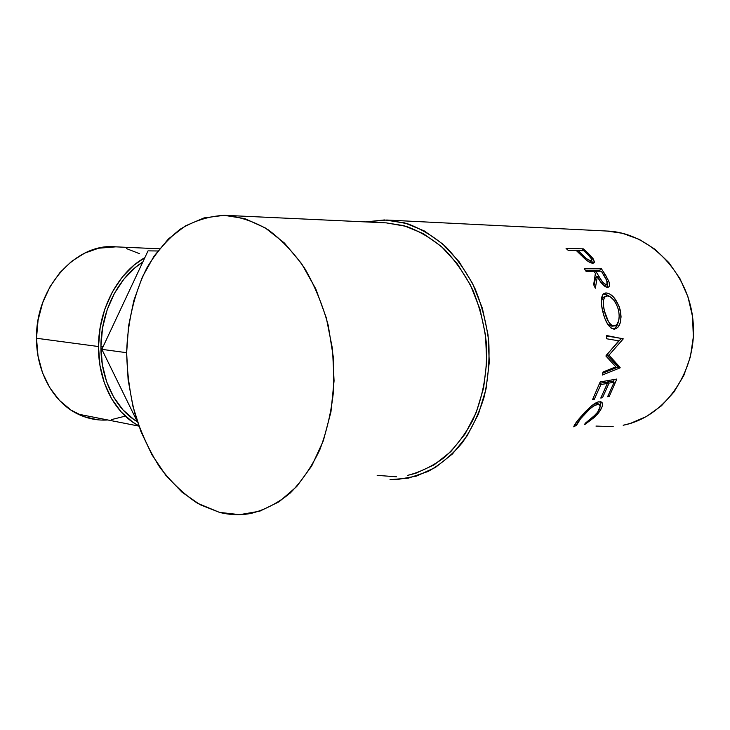 <?xml version="1.0" encoding="UTF-8"?>
<svg xmlns="http://www.w3.org/2000/svg" width="730" height="730" viewBox="0 0 730 730"><rect width="100%" height="100%" fill="white"/><g stroke="black" fill="none" stroke-linecap="round" stroke-linejoin="round"><path stroke-width="1.09" d="M98.504 346.54C98.395 309.073 118.306 272.117 144.859 257.654L134.11 265.081L122.275 277.09L112.365 291.918L104.874 308.954L100.174 327.441L98.504 346.54L36.5 338.255L98.504 346.54L99.946 365.365L104.399 383.049L111.626 398.817L121.235 412.012L132.75 422.141L138.791 425.8C115.039 413.691 98.057 381.799 98.504 346.54M159.487 248.793L115.787 246.849C76.915 242.433 35.542 286.981 36.5 338.255C36.226 372.008 53.719 402.632 77.946 414.092C87.554 418.71 97.492 420.672 107.775 419.969M100.932 346.367L103.103 346.659L100.932 346.367C100.53 379.18 115.632 409.156 137.34 421.776L134.028 419.64L122.895 409.804L113.597 397.001L106.617 381.726L102.319 364.589L100.932 346.367C100.868 311.582 118.515 277.044 142.797 262.034L135.369 267.463L123.918 279.115L114.336 293.487L107.091 309.985L102.547 327.889L100.932 346.367M606.94 231.045L622.38 233.271L639.298 239.413L654.983 249.259L668.744 262.481L679.922 278.577L687.989 296.891L692.533 316.619L693.345 336.886L690.388 356.787L683.827 375.421L674 392.001L661.398 405.844L646.607 416.438L630.318 423.427L623.174 425.243C664.665 417.259 697.442 371.442 693.126 322.049C689.202 272.618 649.253 232.478 607.004 231.045L386.8 220.031L407.349 223.672C420.973 228.727 433.83 236.484 445.939 246.95C457.336 258.849 467.054 272.801 475.102 288.825C481.973 305.742 486.536 323.545 488.808 342.233C489.666 361.031 488.105 379.29 484.127 397.02C478.834 414.047 471.553 429.286 462.273 442.745C452.052 454.89 440.637 464.472 428.026 471.498L408.326 478.177L390.03 479.656M390.021 479.656L396.837 479.61L416.529 476.079L435.354 467.474L452.49 453.923L467.118 435.856L478.506 413.91L486.034 389.017L489.273 362.262L488.042 334.897L482.366 308.224L472.556 283.477L459.134 261.778L442.772 244.048L424.294 230.936L404.566 222.86L384.436 219.949L365.611 221.911L386.8 220.031M566.069 248.455L583.343 248.848L593.262 258.913L594.421 261.942L593.946 262.928L592.76 263.22L588.882 261.869L586.491 260.172L576.326 250.563L568.259 250.399L566.069 248.455L568.259 250.399L576.326 250.563L584.155 258.137C587.595 261.395 590.461 263.092 592.76 263.22L594.366 262.335L592.915 258.411L588.015 253.082L587.285 254.031L588.015 253.082L583.343 248.848L566.069 248.455M584.356 268.804L601.356 268.704L606.064 275.976L609.13 282.309L609.468 285.594L608.802 286.936L607.004 287.355L605.106 286.598L600.918 282.291L597.35 276.624L595.324 288.222L593.663 284.682L595.37 273.376L594.019 271.277L586.08 271.359L584.356 268.804L586.08 271.359L594.019 271.277L595.37 273.376L593.663 284.682L595.324 288.222L597.35 276.624C600.589 282.893 603.993 286.479 607.552 287.383L608.93 286.808C609.805 285.649 609.723 283.724 608.683 281.032L605.07 274.334L603.902 275.228L605.07 274.334L601.356 268.704L584.356 268.804M607.716 324.266L604.823 318.389L602.688 311.281L601.456 304.218L601.52 298.305L602.98 294.309L605.882 292.894L609.742 293.98L613.939 297.493L619.122 306.308L620.555 311.582L621.066 316.893L620.153 323.089L617.826 327.451L614.578 329.13L611.065 328.108M615.855 366.816L605.873 355.984L618.73 340.828L606.639 338.775L606.53 335.508L623.283 338.857L608.957 355.181L620.035 367.893L602.259 375.065L603.053 371.981L615.855 366.816L603.053 371.981L602.259 375.065L620.035 367.893L617.817 367.172L602.761 373.149L617.817 367.172L620.035 367.893L617.817 367.172L620.135 367.455L608.957 355.181L606.657 354.789L617.918 366.743L606.657 354.789L608.957 355.181L623.283 338.857L620.984 338.802L606.657 354.789L620.984 338.802L623.283 338.857L606.53 335.508L606.639 338.775L618.73 340.828L605.873 355.984L615.855 366.816M600.169 381.936L616.85 379.034L609.285 396.372L607.606 396.709L614.149 382.21L609.076 383.104L602.505 397.713L600.79 398.06L607.369 383.414L600.89 384.564L594.275 399.346L592.514 399.693L600.169 381.936L592.514 399.693L594.275 399.346L600.89 384.564L607.369 383.414L605.243 382.356L599.686 383.332L605.243 382.356L607.369 383.414L600.79 398.06L602.505 397.713L609.076 383.104L614.149 382.21L612.041 381.16L606.958 382.055L609.076 383.104L606.958 382.055L606.593 383.031L606.958 382.055L612.041 381.16L614.149 382.21L607.606 396.709L609.285 396.372L608.19 395.605L609.285 396.372L616.85 379.034L600.169 381.936M585.36 424.13L584.493 424.623L585.296 423.217L591.017 419.193L597.569 412.249L600.096 406.774L599.567 404.593L598.636 404.192L593.928 405.77L589.74 409.01L580.487 418.865L576.563 425.225L573.734 426.813L577.293 421L584.986 412.076L591.939 405.561L598.162 401.929L601.748 402.13L602.478 404.831L602.058 406.793L599.522 411.556L594.731 417.076L585.36 424.13M386.243 222.878L404.037 225.698L423.318 233.637L441.358 246.475L457.327 263.822L470.421 285.029L479.993 309.21L485.523 335.262L486.737 361.98L483.579 388.114L476.243 412.441L465.138 433.894L450.866 451.578L434.131 464.846L415.735 473.305L407.331 475.449C420.498 472.073 432.908 466.023 444.597 457.299C455.611 447.107 465.028 434.715 472.848 420.133C483.196 396.992 487.914 369.991 486.28 342.425C484.054 324.12 479.583 306.691 472.858 290.129C464.964 274.443 455.438 260.783 444.269 249.14C432.406 238.911 419.796 231.328 406.446 226.41L386.298 222.878L226.756 215.414M224.174 215.323L226.209 215.386C240.398 216.91 254.378 221.701 268.166 229.777C281.552 239.714 293.715 252.553 304.656 268.302C314.621 285.494 322.477 304.492 328.226 325.297L333.373 357.517L333.628 390.103C331.402 411.483 326.794 431.384 319.795 449.808C311.601 466.945 301.709 481.389 290.129 493.133C277.856 503.107 264.835 509.868 251.065 513.418C240.48 515.38 229.959 515.042 219.493 512.378L197.328 503.171C183.33 493.836 170.729 481.736 159.532 466.871C149.34 450.748 141.127 433.009 134.895 413.654C129.885 393.726 127.139 373.413 126.646 352.718C127.531 321.83 134.457 292.456 146.995 267.691C156.32 252.16 167.407 239.321 180.264 229.174C193.952 220.88 208.588 216.262 224.174 215.323L244.833 218.617L265.236 227.906L284.472 243.081L301.618 263.694L315.816 288.971L326.301 317.842L332.497 348.967L334.066 380.85L330.945 411.939L323.344 440.747L311.719 465.959L296.718 486.545L279.143 501.747L259.834 511.164L239.677 514.659L219.493 512.378L200.02 504.686L181.916 492.093L165.756 475.23L151.977 454.799L140.936 431.549L132.924 406.263L128.115 379.719L126.646 352.718L128.562 326.054L133.836 300.541L142.377 276.989L154.003 256.193L168.438 238.929L185.301 225.944L204.081 217.896L224.174 215.323M595.963 426.074L613.2 426.639M377.154 475.367L396.481 476.79M595.972 414.321L585.296 423.217L584.493 424.623L597.551 414.083C601.529 409.247 603.099 405.515 602.277 402.887L599.002 401.71C596.775 402.148 594.028 403.754 590.752 406.528L579.73 418.034C576.189 422.132 574.2 425.043 573.743 426.795L576.563 425.225C576.855 423.674 578.507 421.137 581.518 417.633C587.221 410.607 592.495 406.154 597.341 404.265L599.996 405.241C600.516 407.367 599.175 410.397 595.972 414.321M598.737 404.21L596.373 402.641L597.706 403.051L598.226 403.909M595.744 402.969L597.341 404.265L595.744 402.969M580.761 416.821L581.518 417.633L580.761 416.821M575.34 423.628L576.563 425.225L575.34 423.628M600.489 401.609L600.096 405.643L600.489 401.609M596.802 413.29L597.551 414.083L596.802 413.29M601.383 396.928L602.505 397.713L601.383 396.928M599.503 383.87L600.89 384.564L599.503 383.87M593.125 398.534L594.275 399.346L593.125 398.534M614.213 379.49L613.364 381.817L614.213 379.49M606.548 335.964L620.984 338.364L606.548 335.964M602.688 311.281C605.444 322.605 609.404 328.555 614.578 329.13C620.117 327.478 621.978 321.036 620.171 309.794C616.613 299.09 611.849 293.46 605.882 292.894L603.464 293.798C600.899 296.891 600.635 302.713 602.688 311.281M603.281 293.971L605.882 292.894L603.783 293.916L610.088 296.709L605.626 294.144L603.281 293.971M618.584 310.241L620.171 309.794L618.584 310.241M618.237 322.167C617.233 325.991 615.618 328.299 613.373 329.084L615.536 327.67L618.237 322.167M607.625 324.029L611.968 326.201L609.057 325.343L607.625 324.029M604.221 296.891L603.044 297.466L601.31 301.253L602.524 297.977L604.221 296.891M602.743 311.5L604.413 311.035C602.724 303.89 602.98 299.045 605.197 296.49L607.022 295.832C611.877 296.426 615.709 301.171 618.538 310.058C620.035 318.946 618.712 324.22 614.551 325.89L614.258 325.936C609.952 325.361 606.676 320.397 604.413 311.035L602.743 311.5M611.968 326.201L614.258 325.936L611.968 326.201M607.223 281.981L608.683 281.032L607.223 281.981M607.223 283.787L607.278 287.374L606.749 280.502L601.356 271.204L595.762 271.259L594.631 272.208L595.762 271.259L601.356 271.204L604.723 276.606C606.895 279.928 607.652 282.474 606.986 284.235L606.229 284.572C603.601 283.623 601.21 280.959 599.047 276.57L597.843 277.455L599.047 276.57L595.762 271.259L602.414 281.862L604.44 283.87L606.229 284.572L603.993 285.768L607.232 283.778M595.443 278.03L597.35 276.624L595.443 278.03L594.101 285.585L595.443 278.03M585.433 270.374L599.586 270.255L601.356 268.704L599.586 270.255L600.252 271.222L599.586 270.255L585.433 270.374M604.851 285.576L606.493 284.536M596.656 277.135L595.215 274.772L596.656 277.135M591.747 259.725L592.915 258.411L591.747 259.725M591.629 260.61L592.751 263.22L591.629 260.61M576.517 250.728L577.977 250.755L576.517 250.728M582.102 250.673L583.343 248.848L582.102 250.673M590.123 262.088L591.264 260.856M589.584 262.262L590.853 260.911C588.052 260.099 585.15 257.973 582.175 254.533L581.436 255.463L582.175 254.533L578.096 250.591L577.412 251.558L578.096 250.591L583.772 250.709L578.096 250.591L586.528 258.703L590.853 260.911L589.584 262.262M588.052 254.797L583.772 250.709L588.052 254.797C590.424 257.015 591.656 258.867 591.747 260.336L590.853 260.911L591.747 260.345L591.4 258.821L588.052 254.797M607.752 295.86L604.659 297.037L603.482 300.404L603.418 305.295L604.413 311.035L608.555 321.83L611.357 325.042L614.952 325.799L616.859 324.531L618.648 320.908L619.25 315.798L618.538 310.058L616.531 304.474L613.556 299.802L610.17 296.763L607.752 295.86M126.646 352.7L101.844 349.341L148.035 250.865L157.762 250.983L148.035 250.865L101.844 349.341L126.646 352.7M137.523 422.141L101.844 349.341L137.523 422.141M115.805 246.849L98.614 248.218L84.698 253.127L71.567 261.367L59.833 272.701L50.032 286.68L42.65 302.758L38.06 320.214L36.5 338.255L38.024 356.067L42.55 372.838L49.832 387.822L59.477 400.405L71.02 410.114L83.923 416.629L97.619 419.786M111.535 419.586L125.158 416.155M139.403 253.648L126.5 248.601M600.68 401.637L602.268 402.878M603.044 297.466L605.197 296.49M607.999 287.337L608.93 286.808M593.59 263.101L594.366 262.316M138.892 426.101L77.946 414.092"/></g></svg>
